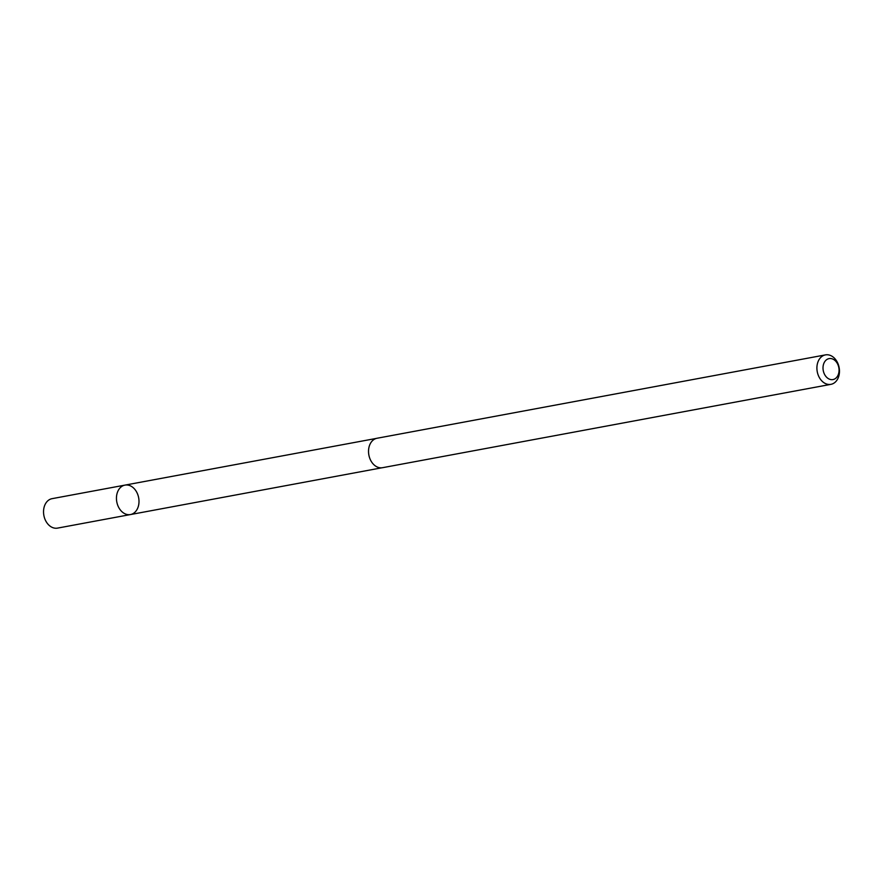 <?xml version="1.0" encoding="UTF-8"?>
<svg xmlns="http://www.w3.org/2000/svg" width="883" height="883" viewBox="0 0 883 883"><rect width="100%" height="100%" fill="white"/><g stroke="black" fill="none" stroke-linecap="round" stroke-linejoin="round"><path stroke-width="1.32" d="M117.064 503.144A14.967 11.126 -100.5 0 1 124.989 485.109A14.967 11.126 -100.5 0 1 138.664 497.802A14.967 11.126 -100.5 0 1 130.463 514.557A14.967 11.126 -100.5 0 1 117.064 503.144A14.967 11.126 -100.5 0 1 124.989 485.109L52.075 498.663A14.978 11.126 79.5 0 0 44.15 516.698A14.978 11.126 79.5 0 0 57.55 528.111L130.463 514.557A14.967 11.126 -100.5 0 1 117.064 503.144M825.45 354.889L377.074 438.244A14.978 11.126 79.5 0 0 368.862 454.999A14.978 11.126 79.5 0 0 382.549 467.692L830.925 384.337A14.978 11.126 79.5 0 0 838.85 366.302A14.978 11.126 79.5 0 0 825.45 354.889A14.978 11.126 79.5 0 0 817.239 371.644A14.978 11.126 79.5 0 0 830.925 384.337M838.618 366.732A10.651 7.914 79.5 0 0 824.976 361.335A10.651 7.914 79.5 0 0 829.501 379.193A10.651 7.914 79.5 0 0 838.618 366.732M376.401 438.398L124.989 485.109M381.864 467.791L130.463 514.557"/></g></svg>
